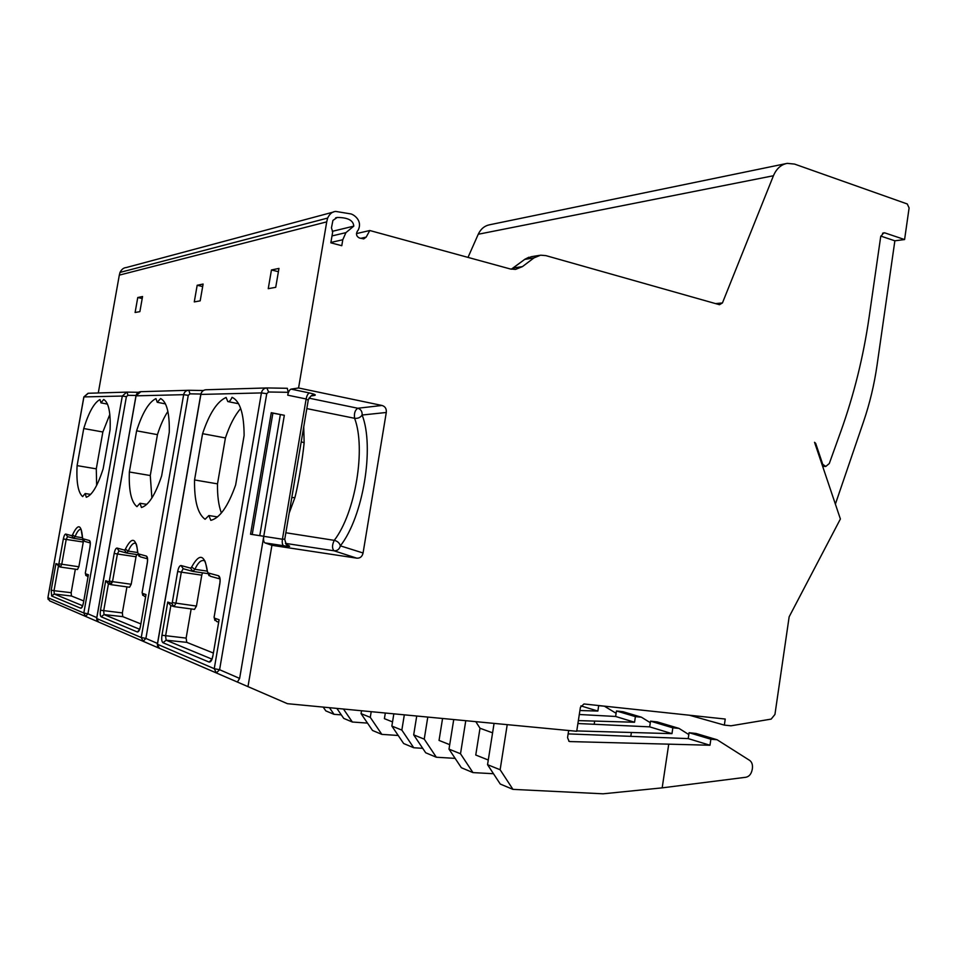 <?xml version="1.0" encoding="UTF-8"?>
<svg xmlns="http://www.w3.org/2000/svg" width="957" height="957" viewBox="0 0 957 957"><rect width="100%" height="100%" fill="white"/><g stroke="black" fill="none" stroke-linecap="round" stroke-linejoin="round"><path stroke-width="1.44" d="M129.351 471.992L136.612 430.817C142.39 412.838 148.837 402.096 155.943 398.602L157.235 402.299L160.62 398.543C166.745 401.773 169.628 413.005 169.281 432.229L161.637 475.94C155.297 494.829 148.574 505.344 141.457 507.497L139.985 503.274L136.947 506.66C131.229 502.054 128.693 490.498 129.351 471.992L150.273 475.533L157.438 434.645C160.465 425.099 163.946 417.372 167.894 411.438M114.194 553.421C114.912 549.916 115.845 548.134 116.993 548.05L124.53 550.108L125.379 549.162C131.851 536.375 135.99 537.487 137.772 552.512L138.251 553.852L146.433 556.089C147.569 556.807 147.868 559.067 147.33 562.86L142.174 592.311L142.306 593.304L146.002 594.572L140.428 626.488C139.638 630.244 138.609 632.075 137.341 631.979L101.167 616.798C100.186 615.985 99.971 613.796 100.497 610.231L105.701 580.72L108.919 581.82L109.313 581.066L114.194 553.421L117.4 553.983L118.979 550.909L125.977 552.859M151.876 497.987L150.273 475.533M136.612 430.817L157.438 434.645M108.919 581.82L110.904 584.655L112.519 581.641L131.193 584.26L129.578 587.251L111.036 584.667L129.59 587.251M140.799 623.88L122.783 616.643L104.038 614.573L103.679 610.829L108.428 583.806M126.934 586.88L122.352 612.911L122.783 616.643M109.313 581.066L112.519 581.641L117.4 553.983L136.014 556.771L131.193 584.26M136.014 556.771L136.707 554.534M138.011 554.737L126.539 553.002L128.262 551.124C130.702 545.358 133.119 542.727 135.523 543.217C136.313 542.954 137.042 546.1 137.688 552.644M140.428 626.488L146.002 594.572M110.091 584.38L108.356 583.782L105.701 580.72M267.147 387.944L287.291 388.291L288.224 392.31L287.734 395.181C288.452 391.688 289.564 389.666 291.072 389.116L298.572 387.98L326.72 221.868L119.314 275.126L98.284 392.968M275.724 287.327L268.247 288.667L271.453 269.958L278.966 268.415L275.724 287.327M200.18 300.857L194.271 301.91L197.178 285.27L203.111 284.05L200.18 300.857M139.878 311.647L135.104 312.496L137.76 297.519L142.557 296.526L139.878 311.647M194.546 479.959L202.573 433.677C209.356 413.472 217.203 401.402 226.115 397.454L227.802 401.569C229.19 401.988 230.589 400.588 232.025 397.346L232.587 397.574C240.171 401.605 244.011 414.237 244.119 435.471L235.637 484.972C228.077 506.313 219.811 518.108 210.827 520.345L208.877 515.536L205.085 519.28C197.728 513.909 194.223 500.798 194.546 479.959L217.502 483.859L225.421 437.947C229.704 425.087 234.788 415.278 240.685 408.507M177.667 571.508C178.48 567.573 179.605 565.587 181.04 565.527L190.587 568.135L191.627 567.094C199.463 552.811 204.726 554.235 207.418 571.377L208.064 572.908L218.543 575.767C220.014 576.64 220.457 579.224 219.871 583.543L214.153 616.954L214.332 618.09L219.093 619.729L212.885 655.976C211.987 660.246 210.731 662.28 209.116 662.088L162.977 642.733C161.745 641.764 161.41 639.264 161.972 635.257L167.738 602.061L171.793 603.448L172.272 602.611L177.667 571.508L181.316 572.154L183.134 568.721M190.587 568.135L192.8 571.389L194.917 569.319C197.848 562.848 200.85 559.953 203.913 560.611C204.642 558.984 205.779 562.632 207.298 571.544M207.609 573.578L192.979 571.425M213.279 653.009L186.759 642.35L166.147 640.209L165.585 635.938L170.848 605.542M191.161 608.939L186.125 638.104L186.759 642.35M173.995 606.63L175.921 603.281L181.316 572.154L201.771 575.157L196.448 606.068L194.498 609.382L174.162 606.642M201.771 575.157L202.501 572.824M221.378 512.988C218.591 505.463 217.299 495.762 217.502 483.859M202.573 433.677L225.421 437.947M173.073 606.319L170.777 605.518L167.738 602.061M212.885 655.976L219.093 619.729M206.162 389.75L205.863 389.762C203.219 390.061 201.556 391.569 200.91 394.284L157.427 644.432L159.4 648.32L237.384 682.042L239.633 678.417L263.773 536.291L250.555 534.221L271.274 412.694L284.325 415.29L263.773 536.291L250.555 534.245M239.633 678.417L219.596 669.721L214.248 668.692L261.417 392.92L200.779 394.428L157.355 644.217L214.248 668.692L216.366 672.95L219.596 669.721L266.752 393.662L268.642 391.999L288.224 392.31M162.223 649.54L178.803 656.705M271.453 269.958L278.403 271.692M298.572 387.98L381.999 405.469C385.216 406.438 386.64 408.783 386.281 412.479L363.074 552.99C362.213 556.651 360.095 558.374 356.734 558.158L271.92 545.311L247.983 686.624L287.411 703.682L576.712 731.28L580.409 707.331L583.973 703.969L725.239 719.042L724.341 725.107L730.992 725.801L771.175 719.102L774.943 714.448L789.154 616.798L840.39 518.993L814.551 442.301L815.675 443.366L814.897 443.342M835.377 504.124L863.585 421.535C869.781 403.34 874.279 384.511 877.079 365.024L894.867 240.805L904.592 239.549L909.102 207.944L907.272 203.973L794.573 164.09L787.24 163.36C781.079 164.52 776.474 168.647 773.435 175.741L478.249 234.25C480.773 228.89 484.637 225.72 489.84 224.728L785.841 163.647M715.549 303.596L722.439 302.95L773.435 175.741M468.009 257.397L478.249 234.25M119.314 275.126L119.996 272.422C121.587 269.336 123.668 267.721 126.216 267.553L333.479 212.035M65.794 607.851L287.411 703.682M326.72 221.868L327.629 218.076C329.71 213.794 332.414 211.581 335.751 211.425L351.099 213.961C354.868 215.205 362.536 221.175 358.229 230.015L357.284 231.295C355.801 234.286 356.518 236.535 359.449 238.006L363.732 238.891L366.184 237.121L369.785 230.517L510.32 268.977L515.56 269.395L522.45 266.608L533.958 257.9L540.597 255.184L545.873 255.615L719.473 304.709L722.439 302.95M821.716 463.571L825.771 466.466L829.288 463.535L840.748 431.667C853.979 394.739 863.441 356.53 869.135 317.03L880.715 236.535L883.778 232.79L884.914 232.91L904.592 239.549M822.494 463.607L815.675 443.366M337.151 217.478L332.916 220.421L331.445 227.886L332.701 231.833L330.835 242.815L341.781 245.71L342.785 239.752L345.92 232.647L353.779 226.139C353.36 220.349 347.822 217.466 337.151 217.478L335.596 217.885M271.92 545.311L264.969 542.894C263.677 542.105 263.271 539.904 263.761 536.327L282.423 539.246C281.956 542.786 282.387 544.952 283.691 545.741L264.969 542.894M247.983 686.624L237.384 682.042M332.007 235.924L345.92 232.647M330.907 242.444L342.785 239.752M356.459 233.592L369.785 230.517M539.509 255.363L531.338 256.691L524.711 259.395L511.325 269.204M137.76 297.519L142.198 298.536M197.178 285.27L202.669 286.574M880.799 236.092L894.867 240.805M689.363 715.214L724.341 725.107M568.649 730.514L567.549 737.668L569.104 741.352M385.324 713.025L384.403 718.671L392.526 721.901M367.5 723.097L352.355 722.021L343.73 718.396L336.864 708.395M341.302 714.867L334.029 714.329L329.459 707.69M323.191 707.091L325.811 710.884L334.029 714.329M413.687 734.868L424.238 739.127L436.344 757.238L425.698 752.776L413.687 734.868L416.726 716.015M422.707 748.326L413.735 747.752L401.844 730.095L404.321 714.831M580.887 705.883L597.862 711.063L579.918 710.525M343.467 709.029L352.355 722.021M401.844 730.095L391.856 726.064L393.841 713.838M391.856 726.064L403.651 743.529L413.735 747.752M616.105 713.3L604.31 706.134M604.621 706.23L598.699 705.656L597.862 711.063M598.077 705.465L598.699 705.656M398.22 735.478L381.843 734.378L370.275 717.355L371.208 711.673M381.843 734.378L372.524 730.478L361.052 713.635L361.531 710.752M370.275 717.355L361.052 713.635M507.222 724.652L500.128 769.751L487.544 764.679L494.075 723.396M424.238 739.127L427.791 717.068M487.544 764.679L500.26 784.046L512.952 789.369L500.128 769.751M668.668 744.654L662.172 787.862L745.874 777.263C749.271 776.558 751.401 773.89 752.274 769.261L752.381 768.567C752.824 764.739 751.891 761.999 749.594 760.348L717.104 739.749L696.026 733.469L689.088 732.703L688.215 738.601L709.974 745.24L569.726 741.567M662.172 787.862L603.125 793.808L512.952 789.369M579.296 714.496L615.626 716.47L634.551 722.248L578.363 720.609M688.215 738.601L568.123 733.887M594.644 721.255L594.201 724.15M650.293 722.702L641.429 717.2L635.4 716.637L634.551 722.248M641.429 717.2L623.091 711.733L616.464 710.967L635.4 716.637M615.626 716.47L616.464 710.967M689.088 732.703L710.872 739.223L709.974 745.24M717.104 739.749L710.872 739.223M688.813 734.557L678.98 728.385L657.303 721.925L650.533 721.159L649.671 726.853L577.908 723.528M649.671 726.853L671.97 733.648L576.76 730.933M570.803 730.717L568.637 730.646M650.533 721.159L672.843 727.834L671.97 733.648M678.98 728.385L672.843 727.834M442.565 718.48L439.048 740.419L449.718 744.666M475.796 721.65L480.007 728.241L475.761 755.025L488.285 760.014M455.149 758.375L436.344 757.238M480.007 728.241L492.58 732.835M493.489 773.723L472.961 772.598L460.508 753.769L465.772 720.693M472.961 772.598L461.358 767.729L449 749.128L453.738 719.544M460.508 753.769L449 749.128M631.333 732.847L630.854 736.017M102.937 623.904L116.144 629.622M110.928 584.141L111.395 581.485M291.072 389.116L309.494 392.968C314.901 394.212 316.516 395.038 314.351 395.468L311.061 395.923M311.492 395.708L314.351 395.468M363.074 552.99L340.381 545.849C363.205 516.708 374.666 447.086 362.141 415.027C362.32 411.498 360.873 409.237 357.798 408.244L381.999 405.469M386.281 412.479L362.141 415.027C360.37 417.575 357.858 418.664 354.592 418.293C353.946 413.424 355.011 410.075 357.798 408.244L308.92 398.136M356.734 558.158L334.053 550.801C331.947 548.481 332.019 545 334.256 540.346C337.474 541.124 339.52 542.954 340.381 545.849C339.4 549.294 337.295 550.945 334.053 550.801L285.437 543.373M287.315 545.239L289.002 545.813C290.808 546.543 289.05 546.519 283.691 545.741M285.928 544.126L288.954 545.801L286.849 545.083M300.773 444.467L292.34 494.422M287.734 395.181L306.132 398.973L308.25 400.182M284.791 539.09L282.423 539.246L306.132 398.973C306.85 395.504 307.963 393.494 309.494 392.968M301.24 441.715L304.147 442.828C302.508 459.492 297.95 486.192 294.912 497.604L289.181 513.084M291.801 497.544L294.912 497.604M88.307 393.267L83.845 396.988L47.91 597.587L49.597 600.84L102.901 623.892M77.098 465.616L83.737 428.533C88.75 412.323 94.169 402.658 99.971 399.536L100.987 402.861L103.715 399.476C108.608 402.359 110.737 412.419 110.091 429.669L103.141 468.798C97.698 485.737 92.087 495.236 86.286 497.269L85.173 493.525L82.649 496.599C78.103 492.58 76.249 482.244 77.098 465.616L96.286 468.846L102.854 431.99L109.816 414.441M63.341 538.935C63.999 535.776 64.789 534.15 65.722 534.054L71.823 535.717L72.529 534.855C78.007 523.276 81.333 524.185 82.517 537.559L82.876 538.731L89.444 540.526C90.353 541.148 90.544 543.145 90.042 546.543L85.364 572.872L85.448 573.745L88.403 574.762L83.355 603.257C82.661 606.618 81.8 608.281 80.771 608.233L51.642 596.008L51.2 590.17L55.949 563.601L58.556 564.498L58.891 563.805L63.341 538.935L66.2 539.425L67.54 536.638L73.151 538.193M83.737 428.533L102.854 431.99M96.645 485.39L96.286 468.846M59.633 566.807L55.949 563.601M51.2 590.17L54.035 590.696L58.377 566.365M75.34 569.188L71.165 592.682L71.452 596.008L54.274 594.022L54.035 590.696L71.165 592.682M83.714 600.936L71.452 596.008M60.399 567.058L61.75 564.319L66.2 539.425L83.271 542.021L78.869 566.771L77.493 569.499L60.47 567.07L77.505 569.499M83.271 542.021L82.517 537.559M82.781 539.724L73.665 538.336L75.089 536.614C77.17 531.422 79.18 529.006 81.118 529.377L82.458 537.667M83.355 603.257L88.403 574.762M140.858 391.7L136.061 395.743L96.693 618.509L141.241 637.529L145.895 638.415L143.167 641.298L162.164 649.516M189.988 393.853L188.816 390.277L203.363 390.516L188.481 390.277C185.897 390.564 184.282 392.035 183.648 394.679L141.241 637.529L143.167 641.298L98.487 621.978L96.645 618.354L135.978 395.839L183.648 394.679L188.278 395.325L189.988 393.853L200.85 394.021M96.777 617.624L87.924 613.784L126.396 396.641L122.305 396.054L83.917 396.916L47.946 597.694L83.821 613.006L87.924 613.784L85.568 616.404L83.821 613.006L122.305 396.054L126.731 392.119L138.466 392.298L127.018 392.119L127.951 395.325L136.05 395.444M284.325 415.29L271.238 412.85M139.614 629.251L104.038 614.573L101.167 616.798M116.993 548.05L118.979 550.909M124.53 550.108L126.539 553.002M125.379 549.162L128.262 551.124L137.688 552.536M137.772 552.512L139.04 556.232M138.251 553.852L140.308 556.83L147.569 558.84M146.433 556.089L147.557 558.756M147.33 562.86L147.581 559.091M142.174 592.311L147.258 562.848M142.306 593.304L144.316 596.307L145.548 596.725M137.341 631.979L139.543 629.622M100.497 610.231L122.352 612.911M157.498 643.439L145.895 638.415L188.278 395.325M266.752 393.662L261.417 392.92C262.134 389.918 263.917 388.255 266.788 387.944L268.642 391.999M191.627 567.094L194.917 569.319L207.274 571.138M208.064 572.908L210.325 576.258L220.074 578.961M181.04 565.527L183.218 568.733L192.19 571.221M161.972 635.257L186.125 638.104M211.904 659.098L166.147 640.209L162.977 642.733M214.153 616.954L219.775 583.507M214.332 618.09L216.569 621.464L218.567 622.158M209.116 662.088L211.88 659.337M219.871 583.543L220.098 579.272M218.543 575.767L220.074 578.937M207.418 571.377L208.985 575.635M171.793 603.448L173.899 606.606M172.272 602.611L196.448 606.068M178.863 656.741L159.4 648.32M327.629 218.076L119.996 272.422M332.27 231.343L353.779 226.139M360.681 238.341L366.184 237.121M522.45 266.608L513.179 268.032L511.301 269.204M533.958 257.9L524.711 259.395L513.036 268.056M882.557 233.233L884.914 232.91M570.121 741.615L568.757 741.137M65.83 607.862L49.597 600.84M116.192 629.646L98.487 621.978M285.856 532.762L334.256 540.346C355.406 513.048 366.1 448.295 354.592 418.293L306.826 408.603M303.74 426.906L304.147 442.828M82.649 605.745L54.274 594.022L51.642 596.008M58.891 563.805L78.869 566.771M58.556 564.498L60.315 567.046M65.722 534.054L67.54 536.638M71.823 535.717L73.665 538.336M72.529 534.855L75.089 536.614L82.422 537.726M82.876 538.731L84.754 541.411L90.317 542.954M89.444 540.526L90.305 542.798M90.042 546.543L85.364 572.872M85.448 573.745L87.29 576.437M80.771 608.233L82.553 606.212L83.307 603.233M126.396 396.641L127.951 395.325M259.778 535.621L280.329 414.728M252.229 534.461L272.877 413.245M157.582 402.359L165.465 403.89M139.985 503.274L146.78 504.351M142.103 592.287L142.772 595.362M140.356 626.452L139.638 629.658M200.791 394.296C201.592 391.497 203.291 389.978 205.887 389.762L266.788 387.944L287.339 388.291M208.877 515.536L217.514 516.912M228.328 401.677L238.58 403.722M214.045 616.918L214.882 620.459M212.777 655.928L211.94 659.373M174.138 606.642L194.522 609.382M157.331 644.384L157.714 646.657M524.556 259.431L528.862 257.23M822.637 466.31L825.771 466.466M308.321 399.763C310.558 396.114 312.054 394.631 312.795 395.337L312.03 395.492M308.298 399.859L284.755 539.269M284.743 539.377C286.167 545.071 287.758 547.368 289.528 546.268L288.966 545.801M300.785 444.359L292.411 494.027M47.898 597.67L48.185 599.501M85.173 493.525L90.64 494.398M101.227 402.909L107.471 404.105M90.317 543.121L90.006 546.483M85.317 572.848L85.867 575.564M87.302 576.437L88.008 576.688M83.857 396.916L88.068 393.267L127.018 392.119M188.816 390.277L140.595 391.7C138.203 391.951 136.66 393.303 135.99 395.743M96.621 618.473L96.944 620.495"/></g></svg>
